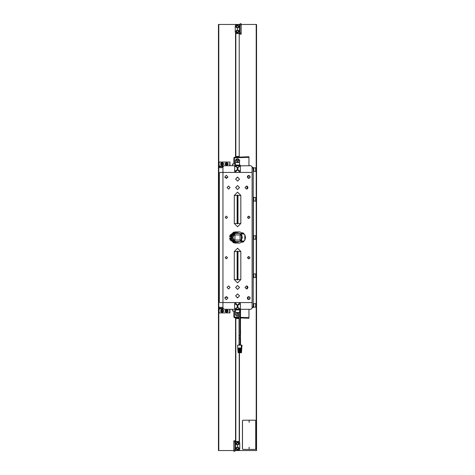 <?xml version="1.0" encoding="UTF-8"?>
<svg xmlns="http://www.w3.org/2000/svg" width="475" height="475" viewBox="0 0 475 475"><rect width="100%" height="100%" fill="white"/><g stroke="black" fill="none" stroke-linecap="round" stroke-linejoin="round"><path stroke-width="0.71" d="M229.68 165.739L229.87 162.04L218.868 162.04L229.591 162.04L218.868 162.04L218.773 166.618L223.06 166.618M218.821 162.058L218.821 24.492L218.423 24.492L218.423 450.508L233.807 450.508M234.929 450.508L256.577 450.508L256.577 24.492L241.193 24.492M218.821 24.492L240.071 24.492M239.014 318.565L235.838 318.565L235.838 441.53L239.447 441.53L239.447 442.575L239.465 352.741M235.838 441.53L235.535 441.904M235.535 33.47L239.21 33.47L239.21 156.435L235.535 156.435L235.535 32.407M239.21 33.47L239.21 156.435M235.838 318.565L235.535 317.763M243.016 449.386L255.17 449.386L255.704 448.827L255.704 420.767L255.17 420.209L243.016 420.209L242.464 420.767L242.464 448.827L243.016 449.386L242.44 448.827L242.44 420.767L243.016 420.209M240.427 171.267L237.904 169.818L237.904 167.58L237.856 170.103L237.233 170.103L235.072 172.419L219.854 172.419L219.319 172.971L219.319 302.029L219.854 302.581L222.959 302.581L222.959 166.826L224.105 165.739L240.023 165.739L234.662 165.84L234.662 171.267L237.185 169.818L237.233 167.348L237.904 167.58L240.427 165.84L240.427 171.267L240.023 172.419L235.072 172.419L234.662 171.267M235.256 317.751L234.401 317.722L233.854 317.157L233.854 311.155L233.854 317.157L234.401 317.157L234.401 311.155M253.211 167.859L253.775 167.859L253.775 171.362L253.211 171.362M253.211 197.6L253.775 197.6L253.775 201.097L253.211 201.097M253.211 235.748L253.775 235.748L253.775 239.252L253.211 239.252M253.211 273.903L253.775 273.903L253.804 277.388M253.211 303.638L253.775 303.638L253.775 307.141L253.211 307.141M255.681 303.65L255.681 307.123L255.681 303.65L253.775 303.65M255.681 235.76L255.681 239.24L255.681 235.76L253.775 235.76M255.681 273.915L255.681 277.388L255.681 273.915L253.775 273.915M255.681 167.877L255.681 171.35L255.681 167.877L253.775 167.877M255.681 197.612L255.681 201.085L255.681 197.612L253.389 197.273M253.389 277.4L253.211 277.899M253.211 197.101L253.389 197.6M245.527 237.185L245.527 237.815M233.807 441.904L235.493 441.904L235.493 450.128L234.929 450.128L234.929 451.25L233.807 451.25L233.807 440.782L234.929 440.782L234.929 450.128L233.807 450.128M241.193 33.096L239.507 33.096L239.507 24.872L240.071 24.872L240.071 23.75L241.193 23.75L241.193 34.218L240.071 34.218L240.071 24.872L241.193 24.872M241.371 165.739L240.065 165.739L240.065 165.039L235.024 165.039L235.024 165.739L233.718 165.739M237.856 170.103L240.023 172.419L252.13 172.419L252.13 166.826L250.984 165.739L240.427 165.84M237.233 307.652L237.856 307.652L237.856 304.897L237.233 304.897L237.233 307.652L235.072 309.261L250.984 309.261L252.13 308.174L252.13 172.419M239.554 309.261L241.371 309.261M233.718 309.261L235.024 309.261L235.024 309.961L240.065 309.961L240.065 309.261L240.065 309.961M235.072 309.261L224.105 309.261L222.959 308.174L222.959 302.581L235.072 302.581L234.662 303.733L234.662 309.16L235.072 309.261L240.427 309.16L240.427 303.733L240.023 302.581L235.072 302.581L237.233 304.897M237.856 304.897L240.023 302.581L252.13 302.581M235.541 165.739L235.024 165.739L235.024 165.039M239.649 162.515L235.44 162.515L239.37 162.236L239.649 165.039M235.44 312.485L239.649 312.485L235.719 312.764L235.44 309.961M239.323 351.761L239.323 352.337M240.991 352.741L241.431 352.741M237.785 348.08L238.088 352.652L237.761 348.021L238.088 352.652L237.874 348.086L238.42 352.652L238.397 348.086L238.889 348.086L239.044 352.652L240.178 352.741M238.729 352.741L239.073 352.741M237.761 348.021L237.577 345.147L241.989 345.147L241.799 348.068M239.216 352.07L239.216 348.086L239.786 348.086L239.792 352.652L240.112 348.086L240.605 348.086L240.457 352.652L241.128 348.086L240.754 352.693L241.146 352.741M239.412 348.745L239.59 352.652L239.323 348.502L239.056 352.693L239.608 352.741M238.177 352.693L238.587 352.693M238.492 351.025L238.414 352.693M240.51 352.693L240.914 352.741M241.08 350.817L241.021 352.652L241.484 352.652L241.781 348.08L241.437 352.693M239.946 352.693L240.415 352.693M247.6 298.971L247.6 297.113L247.6 299.078L247.6 298.092L247.237 298.092M222.959 177.709L222.959 297.291M248.947 165.739L248.947 157.338L233.854 157.842L233.854 163.845M253.804 197.612L253.769 197.273M240.807 279.579L237.951 279.579L237.547 279.989L237.138 279.579L237.138 251.524L237.547 251.121L237.951 251.524L237.951 279.579L234.282 279.579L237.547 282.845L240.807 279.579L240.807 251.524L237.684 251.524L237.684 279.579M240.807 251.524L237.547 248.265L234.282 251.524L237.684 251.524M234.282 195.421L237.138 195.421L237.138 223.476L237.547 223.879L237.951 223.476L237.951 195.421L237.547 195.011L237.138 195.421L237.405 223.476L234.282 223.476L234.282 195.421L237.547 192.155L240.807 195.421L237.405 195.421M240.807 195.421L240.807 223.476L237.684 223.476L237.684 195.421M240.546 309.261L240.469 329.205M240.469 334.252L240.469 338.972M239.994 309.961L239.994 335.593L239.014 335.593L239.014 312.764M239.014 338.562L239.501 338.242L239.994 338.562L239.994 344.5L239.014 344.5L239.014 335.593M241.128 348.086L240.742 352.652L241.098 352.693M238.296 352.693L238.171 348.692M240.112 348.086L239.97 352.699L240.457 352.652M235.754 312.764L235.309 314.082L236.158 315.816L238.046 316.202L239.014 315.667M239.246 162.236L239.691 160.918L239.465 159.956L237.945 158.775L236.075 159.25L235.309 160.918L235.754 162.236M243.556 241.775L241.537 241.419L241.46 241.977L240.564 241.08L237.476 242.238L234.127 240.849L232.744 237.494L234.133 234.145L237.476 232.762L240.564 233.92L241.46 233.023L241.532 233.581L243.556 233.225L241.537 233.581L241.621 234.139L244.055 233.706M237.013 231.889L233.189 233.89L231.871 237.5L233.189 241.11L237.013 243.111M231.545 239.127L231.07 238.889L231.07 239.453L229.888 239.412M232.786 237.5L235.143 241.579L239.857 241.579L242.214 237.5L239.857 233.421L235.143 233.421L232.786 237.5M235.167 243.111L230.31 240.303L230.31 234.697L235.167 231.889L239.922 231.889L244.785 234.697L244.785 240.303L239.922 243.111L235.167 243.111M218.773 167.562L222.959 167.651L218.862 167.651L218.773 166.618L218.773 167.562L222.959 167.562L218.898 167.562M234.917 231.895L231.331 237.5L234.917 243.105L231.331 237.5L234.917 231.895M239.24 31.225L237.5 32.965L235.76 31.225L237.5 29.492L239.24 31.225M239.026 31.225L237.5 29.705L235.974 31.225L237.5 32.751L239.026 31.225M239.24 26.737L237.5 28.476L235.76 26.737L237.5 25.003L239.24 26.737M239.026 26.737L237.5 25.217L235.974 26.737L237.5 28.262L239.026 26.737M239.24 448.263L237.5 449.997L235.76 448.263L237.5 446.524L239.24 448.263M239.026 448.263L237.5 446.738L235.974 448.263L237.5 449.783L239.026 448.263M239.24 443.775L237.5 445.508L235.76 443.775L237.5 442.035L239.24 443.775M239.026 443.775L237.5 442.249L235.974 443.775L237.5 445.295L239.026 443.775M226.326 216.113L227.513 217.301L226.326 218.494L225.132 217.301L226.326 216.113M228.57 285.908L230.096 287.434L228.57 288.96L227.044 287.434L228.57 285.908M246.519 186.04L248.045 187.566L246.519 189.092L244.993 187.566L246.519 186.04M228.57 186.04L230.096 187.566L228.57 189.092L227.044 187.566L228.57 186.04M248.763 296.566L250.289 298.092L248.763 299.618L247.237 298.092L248.763 296.566M226.326 296.566L227.852 298.092L226.326 299.618L224.8 298.092L226.326 296.566M248.763 175.382L250.289 176.908L248.763 178.434L247.237 176.908L248.763 175.382M226.326 175.382L227.852 176.908L226.326 178.434L224.8 176.908L226.326 175.382M248.763 216.113L249.957 217.301L248.763 218.494L247.576 217.301L248.763 216.113M248.763 256.506L249.957 257.699L248.763 258.887L247.576 257.699L248.763 256.506M226.326 256.506L227.513 257.699L226.326 258.887L225.132 257.699L226.326 256.506M246.519 285.908L248.045 287.434L246.519 288.96L244.993 287.434L246.519 285.908M237.547 285.469L239.507 287.434L237.547 289.4L235.582 287.434L237.547 285.469M237.547 185.6L239.507 187.566L237.547 189.531L235.582 187.566L237.547 185.6M237.547 293.888L239.507 295.848L237.547 297.813L235.582 295.848L237.547 293.888M237.547 177.187L239.507 179.152L237.547 181.112L235.582 179.152L237.547 177.187M235.766 312.764L235.321 314.082L236.645 316.089L239.014 315.649M235.808 312.764L235.357 314.082L236.675 316.065L239.014 315.602M239.192 162.236L239.643 160.918L237.5 158.775L235.357 160.918L235.808 162.236M239.234 162.236L239.679 160.918L237.5 158.739L235.321 160.918L235.766 162.236M240.807 223.476L237.547 226.735L234.282 223.476M240.516 352.699L240.884 352.741M240.873 352.693L241.217 348.08L240.861 352.693M238.889 348.086L239.014 352.741M240.843 348.086L240.724 352.693M235.535 450.128L235.535 450.508M235.535 25.561L235.535 24.492M235.535 157.237L235.535 156.435M235.535 318.565L235.535 441.53M239.447 449.457L239.447 450.508L239.465 449.439M237.061 449.029L237.939 449.029M237.939 447.497L237.061 447.497M237.061 444.541L237.939 444.541M237.939 443.009L237.061 443.009M239.447 24.492L239.447 24.872L239.465 24.492M237.061 27.503L237.939 27.503M237.939 25.971L237.061 25.971M237.061 31.991L237.939 31.991M237.939 30.459L237.061 30.459M249.149 449.386L249.149 447.141L249.149 449.386M249.149 422.453L249.149 420.209L249.149 422.453M222.912 176.587L222.959 176.273L222.912 176.587M248.947 309.261L248.947 318.232L240.546 317.935M239.014 317.882L234.401 317.722L234.401 317.157L239.014 317.318M248.947 157.338L248.947 156.768L234.401 157.278L234.401 163.845M239.299 162.236L239.744 160.918L237.981 158.781M239.014 315.709L237.981 316.219M226.421 299.618L226.118 299.606M247.6 257.468L247.6 257.931M247.6 217.069L247.6 217.532M247.6 288.515L247.6 286.354L247.6 288.515M247.6 176.029L247.6 176.629M247.6 186.485L247.6 188.646L247.6 186.485M241.158 234.531L241.621 234.139L241.621 240.861L241.199 240.504L241.526 233.581M245.106 235.345L245.106 239.655M241.995 235.909L242.25 237.874L241.187 240.522M242.268 237.5L242.25 237.868M241.258 234.567L242.007 235.95M241.158 240.469L241.537 241.419L241.621 240.861L244.055 241.294M233.385 242.82L231.07 239.453L231.592 239.287L231.183 238.901M231.456 236.247L230.773 236.681L231.07 235.547L233.385 232.18M222.912 298.413L222.959 298.728M226.118 175.394L226.421 175.382M239.744 157.094L242.761 156.987M233.854 157.842L234.401 157.278M231.497 236.063L233.474 232.821M234.074 232.364L234.846 231.931M231.42 236.449L231.337 237.185M231.337 237.815L231.456 238.747M234.834 243.069L234.098 242.654M233.451 242.161L232.233 240.718M232.037 240.38L231.836 239.946M231.123 238.889L231.592 239.287M229.716 238.842L231.07 238.889L229.716 238.842L231.07 238.889L230.773 238.319L231.42 238.551M229.888 235.588L231.592 235.713L229.716 236.158M240.029 240.029L234.971 240.029L234.971 234.971L240.029 234.971L240.029 240.029M252.13 167.479L253.211 167.479L253.211 307.521L252.13 307.521M252.13 168.037L253.211 168.037M252.13 306.963L253.211 306.963M249.844 299.173L249.844 297.012M249.844 258.204L249.844 257.195M249.844 217.805L249.844 216.796M249.844 177.988L249.844 175.827M253.389 201.097L253.389 235.748M253.389 239.252L253.389 273.903M236.692 314.082L237.096 314.782L237.904 314.782L238.308 314.082L237.904 313.381L237.096 313.381L236.692 314.082M236.692 160.918L237.096 161.619L237.904 161.619L238.308 160.918L237.904 160.217L237.096 160.217L236.692 160.918M235.493 450.128L238.313 450.128L239.762 449.142L239.762 442.89L238.313 441.904L235.493 441.904M239.507 24.872L236.687 24.872L235.238 25.858L235.238 32.11L236.687 33.096L239.507 33.096M238.385 30.715L237.5 30.204L236.615 30.715L236.615 31.736L237.5 32.247L238.385 31.736L238.385 30.715M238.385 26.226L237.5 25.721L236.615 26.226L236.615 27.247L237.5 27.758L238.385 27.247L238.385 26.226M238.385 447.753L237.5 447.242L236.615 447.753L236.615 448.774L237.5 449.279L238.385 448.774L238.385 447.753M238.385 443.264L237.5 442.753L236.615 443.264L236.615 444.285L237.5 444.796L238.385 444.285L238.385 443.264M237.233 170.103L237.185 167.58L234.662 165.84M237.233 167.348L235.072 165.739M237.856 167.348L240.023 165.739M237.856 307.652L240.023 309.261M234.662 303.733L237.185 305.182L237.185 307.42L234.662 309.16M240.427 309.16L237.904 307.42L237.904 305.182L240.427 303.733M235.44 165.039L235.44 162.515M239.649 309.961L239.649 312.485M240.469 309.261L240.469 345.147M240.166 348.205L240.285 352.741L240.605 348.086M238.688 352.741L239.02 352.693M239.198 352.741L239.21 441.53M239.299 352.688L239.323 348.383M240.516 350.817L240.593 348.395M239.786 348.086L239.786 351.429M239.786 350.503L239.786 349.671M238.242 352.693L237.88 348.11M239.216 349.671L239.216 351.411M238.533 352.693L238.539 348.323L238.854 348.745M239.59 348.745L239.602 352.652M240.463 348.323L240.32 352.652L240.421 348.502M240.985 348.323L240.831 348.692M238.581 348.502L238.842 352.693M218.862 166.529L219.052 162.04L229.858 162.04L229.942 165.739M223.06 308.382L218.773 308.382L218.862 307.349L222.959 307.349M223.113 308.471L218.862 308.471L218.779 309.029L223.559 309.029M218.862 307.349L218.779 309.029M218.773 307.438L222.959 307.438M229.942 309.261L229.959 312.871L218.779 312.871M229.942 312.871L218.868 312.96M226.611 312.734L228.344 310.994L226.735 309.261L228.35 310.994L226.611 312.734L224.871 310.994L226.486 309.261M228.137 310.994L225.085 310.994L228.137 310.994M227.495 310.484L226.611 309.973L225.726 310.484L225.726 311.505L226.611 312.016L227.495 311.505L227.495 310.484M226.611 309.973L225.726 310.484L225.726 311.505L226.611 312.016M223.862 310.994L222.122 312.734L220.382 310.994L222.122 309.255L223.862 310.994M222.122 309.255L223.856 310.994L222.122 312.734M223.648 310.994L220.596 310.994L223.648 310.994M223.007 310.484L222.122 309.973L221.237 310.484L221.237 311.505L222.122 312.016L223.007 311.505L223.007 310.484M222.122 309.973L221.237 310.484L221.237 311.505L222.122 312.016M232.388 309.261L232.394 310.941L235.44 310.941M232.388 310.941L235.44 311.155M226.611 162.266L228.35 164.006L226.735 165.739L228.344 164.006L226.611 162.266L224.871 164.006L226.486 165.739M228.137 164.006L225.085 164.006L228.137 164.006M227.495 163.495L226.611 162.984L225.726 163.495L225.726 164.516L226.611 165.027L227.495 164.516L227.495 163.495M226.611 162.984L225.726 163.495L225.726 164.516L226.611 165.027M223.862 164.006L222.122 165.745L220.382 164.006L222.122 162.266L223.862 164.006M222.122 162.266L223.856 164.006L222.122 165.745M223.648 164.006L220.596 164.006L223.648 164.006M223.007 163.495L222.122 162.984L221.237 163.495L221.237 164.516L222.122 165.027L223.007 164.516L223.007 163.495M222.122 162.984L221.237 163.495L221.237 164.516L222.122 165.027M235.44 164.059L232.394 164.059L235.44 163.845M232.388 165.739L232.388 164.059M241.407 348.086L241.324 352.693M241.395 348.692L241.692 348.086M218.821 450.508L218.821 312.912M218.821 309.029L218.821 308.714M218.821 307.438L218.821 167.639M218.821 167.562L218.821 166.618M218.821 166.541L218.821 162.129M235.838 33.47L235.838 156.435M256.179 450.508L256.179 24.492M222.959 302.296L222.959 300.604M222.959 174.373L222.959 172.68M249.155 447.165L249.155 449.356L249.155 447.165M249.155 420.233L249.155 422.429L249.155 420.233M248.947 317.662L240.546 317.371M242.933 232.762L241.46 233.023M248.146 175.513L248.146 178.297M248.146 216.285L248.146 218.316M248.146 256.684L248.146 258.715M248.146 296.703L248.146 299.488M241.46 241.977L242.933 242.238M237.928 297.777L237.031 297.742M227.691 297.421L225.007 297.326M247.053 288.865L247.053 286.003M225.007 177.674L227.691 177.579M237.031 177.258L237.928 177.223M247.053 188.997L247.053 186.135M229.609 238.278L230.773 238.319M230.773 236.681L229.609 236.722M247.6 176.593L247.237 176.908M241.537 241.419L241.199 240.504L241.597 239.934M233.819 232.869L234.335 232.857M234.591 232.697L233.652 232.673M235.083 242.565L233.932 242.535M234.282 279.579L234.282 251.524M237.405 279.579L237.405 251.524M239.727 352.693L239.679 348.502M240.914 348.502L240.766 352.693M238.711 348.745L238.984 352.652L238.836 348.205M229.959 165.739L229.942 162.129M229.68 162.04L219.052 162.129L219.052 165.971L223.559 165.971M219.052 166.529L219.106 167.651M219.106 307.349L219.106 308.471M219.052 312.96L219.052 308.471M229.68 309.261L229.68 312.96M241.549 348.323L241.306 352.652L241.478 348.502M241.199 234.496L241.597 235.066M242.262 237.286L242.262 237.708M235.849 232.138L235.505 231.889M234.804 232.572L234.43 232.144M253.211 277.4L255.681 277.388M255.681 307.123L253.775 307.123M255.681 239.24L253.775 239.24M255.681 171.35L253.775 171.35M255.681 201.085L253.775 201.085M253.389 277.727L253.769 277.727M253.804 277.703L253.953 277.388M253.953 197.612L253.804 197.297M245.106 238.622L245.421 238.622M245.106 236.378L245.421 236.378M240.546 334.085L240.546 329.205M240.546 338.972L240.546 345.147M239.994 338.562L239.994 335.593M239.994 344.5L239.994 345.147M239.014 344.5L239.014 345.147M241.241 348.021L241.425 345.147M238.141 348.116L238.397 352.652M229.959 309.261L229.87 312.96"/></g></svg>
